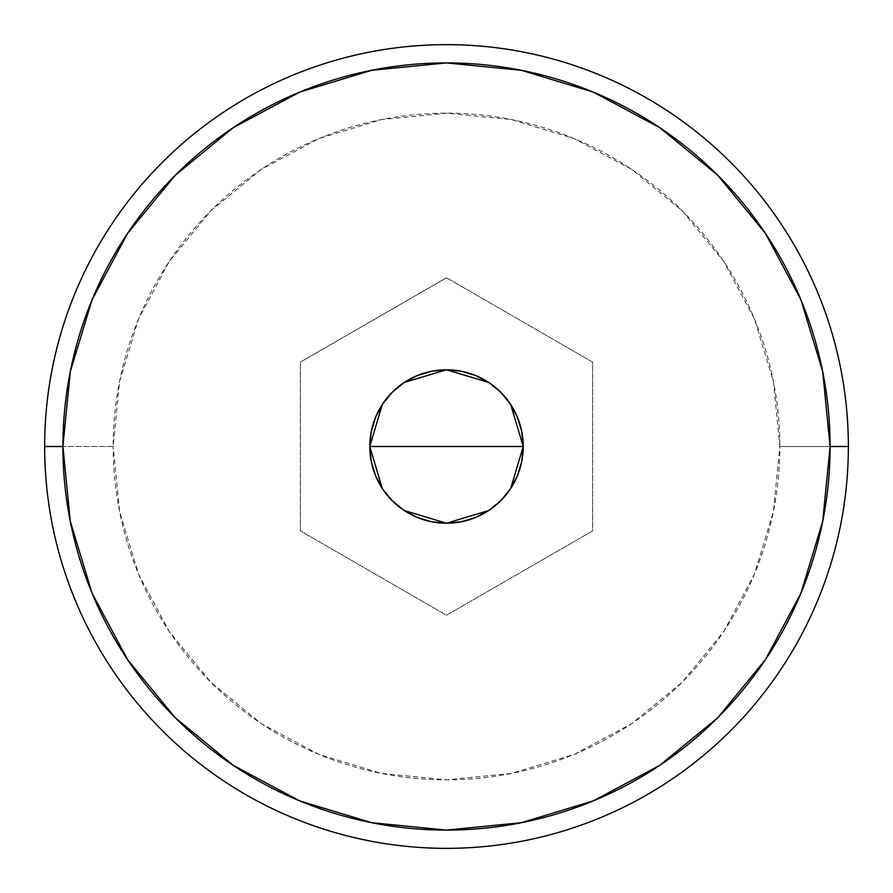 <?xml version="1.0" encoding="UTF-8"?>
<svg xmlns="http://www.w3.org/2000/svg" width="893" height="893" viewBox="0 0 893 893"><rect width="100%" height="100%" fill="white"/><g stroke="black" fill="none" stroke-linecap="round" stroke-linejoin="round"><path stroke-width="0.67" stroke-dasharray="4.46 3.35" d="M369.78 446.5A76.72 76.72 0 0 0 446.5 523.22A76.72 76.72 0 0 0 523.22 446.5A76.72 76.72 0 0 0 446.5 369.78A76.72 76.72 0 0 0 369.78 446.5M510.707 488.482L509.803 489.833M501.531 499.957L500.035 501.453M489.632 509.948L488.772 510.517M404.228 510.517L403.48 510.026M392.965 501.453L391.514 499.991M383.197 489.833L382.249 488.415M848.35 446.5L779.835 446.5A333.335 333.335 0 0 0 446.5 113.165A333.335 333.335 0 0 0 113.165 446.5L44.65 446.5A401.85 401.85 0 0 1 446.5 44.65A401.85 401.85 0 0 1 848.35 446.5A401.85 401.85 0 0 0 446.5 44.65A401.85 401.85 0 0 0 44.65 446.5A401.85 401.85 0 0 0 446.5 848.35A401.85 401.85 0 0 0 848.35 446.5A401.85 401.85 0 0 1 446.5 848.35A401.85 401.85 0 0 1 44.65 446.5L113.165 446.5L119.573 381.467L138.549 318.935L169.346 261.314L210.804 210.804L261.314 169.346L318.935 138.549L381.467 119.573L446.5 113.165L511.533 119.573L574.065 138.549L631.686 169.346L682.196 210.804L723.654 261.314L754.451 318.935L773.427 381.467L779.835 446.5L773.427 511.533L754.451 574.065L723.654 631.686L682.196 682.196L631.686 723.654L574.065 754.451L511.533 773.427L446.5 779.835L381.467 773.427L318.935 754.451L261.314 723.654L210.804 682.196L169.346 631.686L138.549 574.065L119.573 511.533L113.165 446.5A333.335 333.335 0 0 0 446.5 779.835A333.335 333.335 0 0 0 779.835 446.5L848.35 446.5M446.5 277.768L300.372 362.134L300.372 530.866L446.5 615.232L592.628 530.866L592.628 362.134L446.5 277.768L300.372 362.134L446.5 277.768L592.628 362.134L592.628 530.866L446.5 615.232L300.372 530.866L300.372 362.134L300.372 530.866L446.5 615.232L592.628 530.866L592.628 362.134L446.5 277.768L592.628 362.134L592.628 530.866L446.5 615.232L300.372 530.866L300.372 362.134L446.5 277.768M382.293 404.518L383.197 403.167M391.48 393.043L392.965 391.547M403.39 383.041L404.228 382.483M488.772 382.483L489.52 382.974M500.035 391.547L501.486 393.009M509.803 403.167L510.751 404.585"/><path stroke-width="1.34" d="M382.249 488.415L369.78 446.5L371.254 431.531L375.618 417.143L382.717 403.882L392.25 392.25L403.882 382.717L417.143 375.618L431.531 371.254L446.5 369.78L461.469 371.254L475.857 375.618L489.118 382.717L500.75 392.25L510.283 403.882L517.382 417.143L521.746 431.531L523.22 446.5A76.72 76.72 0 0 1 446.5 523.22A76.72 76.72 0 0 1 369.78 446.5L523.22 446.5L510.707 488.482M509.803 489.833L501.531 499.957M500.035 501.453L489.632 509.948M488.772 510.517L446.5 523.22L404.228 510.517M403.48 510.026L392.965 501.453M391.514 499.991L383.197 489.833M44.65 446.5L62.912 446.5A383.588 383.588 0 0 1 446.5 62.912A383.588 383.588 0 0 1 830.088 446.5L848.35 446.5A401.85 401.85 0 0 0 446.5 44.65A401.85 401.85 0 0 0 44.65 446.5A401.85 401.85 0 0 1 446.5 44.65A401.85 401.85 0 0 1 848.35 446.5A401.85 401.85 0 0 1 446.5 848.35A401.85 401.85 0 0 1 44.65 446.5A401.85 401.85 0 0 0 446.5 848.35A401.85 401.85 0 0 0 848.35 446.5L830.088 446.5L822.71 371.667L800.887 299.713L765.435 233.397L717.738 175.262L659.603 127.565L593.287 92.113L521.333 70.29L446.5 62.912L371.667 70.29L299.713 92.113L233.397 127.565L175.262 175.262L127.565 233.397L92.113 299.713L70.29 371.667L62.912 446.5L70.29 521.333L92.113 593.287L127.565 659.603L175.262 717.738L233.397 765.435L299.713 800.887L371.667 822.71L446.5 830.088L521.333 822.71L593.287 800.887L659.603 765.435L717.738 717.738L765.435 659.603L800.887 593.287L822.71 521.333L830.088 446.5A383.588 383.588 0 0 1 446.5 830.088A383.588 383.588 0 0 1 62.912 446.5L44.65 446.5M510.751 404.585L523.22 446.5L521.746 461.469L517.382 475.857L510.283 489.118L500.75 500.75L489.118 510.283L475.857 517.382L461.469 521.746L446.5 523.22L431.531 521.746L417.143 517.382L403.882 510.283L392.25 500.75L382.717 489.118L375.618 475.857L371.254 461.469L369.78 446.5L382.293 404.518M446.5 446.5L369.78 446.5A76.72 76.72 0 0 1 446.5 369.78A76.72 76.72 0 0 1 523.22 446.5L446.5 446.5M383.197 403.167L391.48 393.043M392.965 391.547L403.39 383.041M404.228 382.483L446.5 369.78L488.772 382.483M489.52 382.974L500.035 391.547M501.486 393.009L509.803 403.167"/></g></svg>
